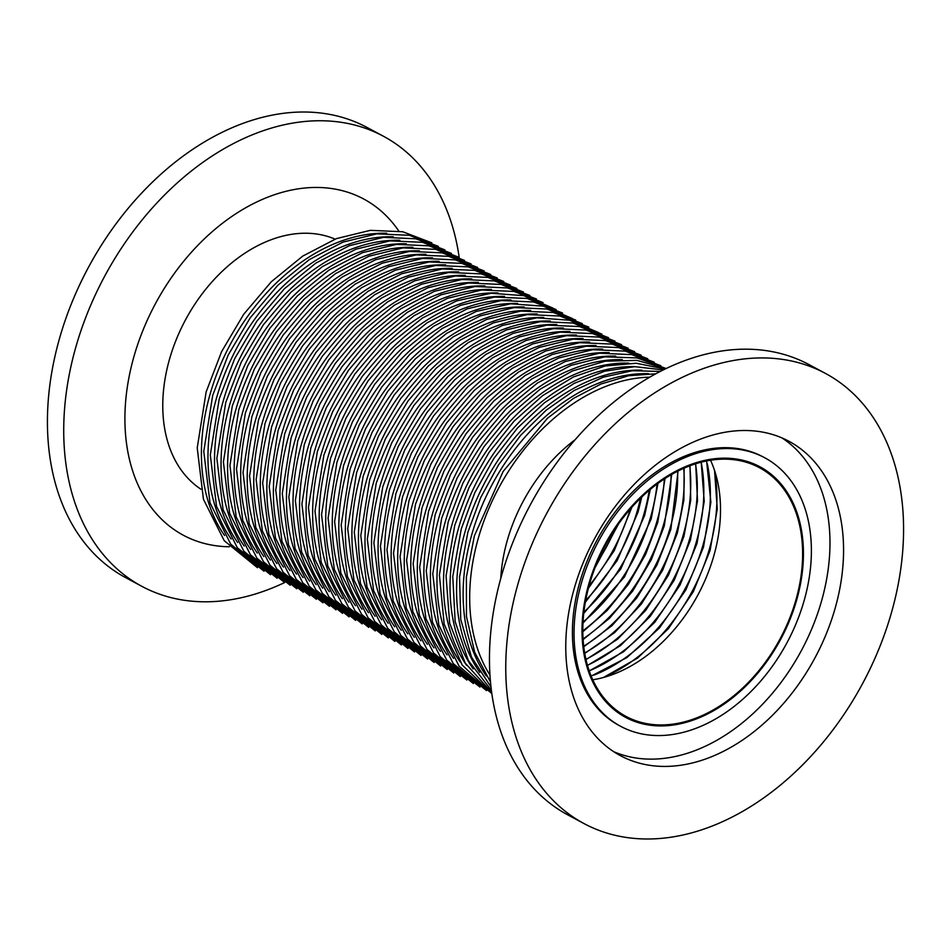 <?xml version="1.0" encoding="UTF-8"?>
<svg xmlns="http://www.w3.org/2000/svg" width="951" height="951" viewBox="0 0 951 951"><rect width="100%" height="100%" fill="white"/><g stroke="black" fill="none" stroke-linecap="round" stroke-linejoin="round"><path stroke-width="1.43" d="M795.749 600.521A141.128 99.118 118.2 0 0 759.445 467.69A141.128 99.118 118.2 0 0 589.691 583.581A141.128 99.118 118.2 0 0 625.996 716.4A141.128 99.118 118.2 0 0 795.749 600.521M592.77 679.787A141.128 99.118 118.2 0 0 713.642 556.466A141.128 99.118 118.2 0 0 710.552 460.26M575.2 439.671A142.163 99.855 118.2 0 0 507.465 539.811A142.163 99.855 118.2 0 0 500.773 578.386M588.931 583.522A142.163 99.855 118.2 0 0 625.508 717.316A142.163 99.855 118.2 0 0 796.51 600.58A142.163 99.855 118.2 0 0 759.932 466.775A142.163 99.855 118.2 0 0 588.931 583.522A142.163 99.855 -61.8 0 1 759.932 466.775A142.163 99.855 -61.8 0 1 796.51 600.58A142.163 99.855 -61.8 0 1 625.508 717.316A142.163 99.855 -61.8 0 1 588.931 583.522M284.836 582.452A255.403 179.394 -61.8 0 1 141.865 586.339A255.403 179.394 -61.8 0 1 76.163 345.95A255.403 179.394 -61.8 0 1 383.384 136.219A255.403 179.394 -61.8 0 1 459.19 257.495M141.865 586.339L125.58 577.602A255.403 179.394 -61.8 0 1 59.865 337.213A255.403 179.394 -61.8 0 1 367.086 127.482L383.384 136.219M229.393 546.754A190.782 134.008 -61.8 0 1 134.198 355.662A190.782 134.008 -61.8 0 1 257.792 201.481A190.782 134.008 -61.8 0 1 398.802 231.045M200.899 489.183A142.163 99.855 -61.8 0 1 169.694 358.575A142.163 99.855 -61.8 0 1 335.061 239.129M834.883 609.163A178.348 125.27 -61.8 0 1 620.337 755.617A178.348 125.27 -61.8 0 1 574.452 587.754A178.348 125.27 -61.8 0 1 788.985 441.3A178.348 125.27 -61.8 0 1 834.883 609.163M782.043 437.959A178.348 125.27 -61.8 0 1 821.295 601.876A178.348 125.27 -61.8 0 1 613.716 751.682M583.914 823.518L567.616 814.781A255.403 179.394 -61.8 0 1 501.902 574.392A255.403 179.394 -61.8 0 1 809.135 364.661L825.42 373.398A255.403 179.394 -61.8 0 1 891.135 613.787A255.403 179.394 -61.8 0 1 583.914 823.518A255.403 179.394 -61.8 0 1 518.2 583.129A255.403 179.394 -61.8 0 1 825.42 373.398M620.67 726.326L619.042 725.447A152.374 107.023 -61.8 0 1 579.837 582.024A152.374 107.023 -61.8 0 1 763.13 456.908L764.759 457.776A152.374 107.023 -61.8 0 1 803.964 601.198A152.374 107.023 -61.8 0 1 620.67 726.326A152.374 107.023 -61.8 0 1 581.465 582.904A152.374 107.023 -61.8 0 1 764.759 457.776M714.367 469.889A155.833 109.448 -61.8 0 1 709.327 549.262A155.833 109.448 -61.8 0 1 602.91 677.635M707.294 463.755A155.833 109.448 -61.8 0 1 702.777 545.755A155.833 109.448 -61.8 0 1 593.888 675.127M701.16 462.222A155.833 109.448 -61.8 0 1 696.239 542.248A155.833 109.448 -61.8 0 1 589.204 670.871M695.526 463.85A155.833 109.448 -61.8 0 1 689.689 538.741A155.833 109.448 -61.8 0 1 587.445 665.272M689.737 465.859A155.833 109.448 -61.8 0 1 683.151 535.223A155.833 109.448 -61.8 0 1 585.923 659.34M683.769 468.32A155.833 109.448 -61.8 0 1 676.613 531.716A155.833 109.448 -61.8 0 1 584.675 653.004M677.576 471.268A155.833 109.448 -61.8 0 1 670.063 528.209A155.833 109.448 -61.8 0 1 583.7 646.216M671.109 474.775A155.833 109.448 -61.8 0 1 663.525 524.69A155.833 109.448 -61.8 0 1 583.058 638.894M664.309 478.983A155.833 109.448 -61.8 0 1 656.986 521.184A155.833 109.448 -61.8 0 1 582.808 630.893M657.082 484.059A155.833 109.448 -61.8 0 1 650.436 517.677A155.833 109.448 -61.8 0 1 583.034 622.061M649.248 490.288A155.833 109.448 -61.8 0 1 643.898 514.158A155.833 109.448 -61.8 0 1 583.89 612.099M640.522 498.205A155.833 109.448 -61.8 0 1 637.348 510.651A155.833 109.448 -61.8 0 1 585.661 600.45M615.345 528.578A155.833 109.448 -61.8 0 1 597.05 562.671M630.24 509.082A155.833 109.448 -61.8 0 1 589.038 585.864M224.579 535.496A181.807 127.696 -61.8 0 1 210.278 393.5A181.807 127.696 -61.8 0 1 386.748 233.257M489.955 675.115A181.807 127.696 -61.8 0 1 478.531 537.434A181.807 127.696 -61.8 0 1 649.818 377.167M486.294 675.935A181.807 127.696 -61.8 0 1 471.981 533.915A181.807 127.696 -61.8 0 1 648.475 373.672M479.744 672.405A181.807 127.696 -61.8 0 1 465.443 530.408A181.807 127.696 -61.8 0 1 641.913 370.165M473.194 668.898A181.807 127.696 -61.8 0 1 458.893 526.902A181.807 127.696 -61.8 0 1 635.375 366.646M466.656 665.379A181.807 127.696 -61.8 0 1 452.355 523.383A181.807 127.696 -61.8 0 1 628.825 363.139M460.118 661.872A181.807 127.696 -61.8 0 1 445.817 519.876A181.807 127.696 -61.8 0 1 622.287 359.633M453.568 658.365A181.807 127.696 -61.8 0 1 439.267 516.369A181.807 127.696 -61.8 0 1 615.737 356.114M447.029 654.847A181.807 127.696 -61.8 0 1 432.729 512.851A181.807 127.696 -61.8 0 1 609.199 352.607M440.491 651.34A181.807 127.696 -61.8 0 1 426.179 509.344A181.807 127.696 -61.8 0 1 602.661 349.1M433.941 647.833A181.807 127.696 -61.8 0 1 419.641 505.837A181.807 127.696 -61.8 0 1 596.111 345.582M427.403 644.326A181.807 127.696 -61.8 0 1 413.103 502.318A181.807 127.696 -61.8 0 1 589.572 342.075M420.853 640.808A181.807 127.696 -61.8 0 1 406.553 498.811A181.807 127.696 -61.8 0 1 583.034 338.568M414.315 637.301A181.807 127.696 -61.8 0 1 400.014 495.305A181.807 127.696 -61.8 0 1 576.484 335.061M407.777 633.794A181.807 127.696 -61.8 0 1 393.464 491.798A181.807 127.696 -61.8 0 1 569.946 331.542M401.227 630.275A181.807 127.696 -61.8 0 1 386.926 488.279A181.807 127.696 -61.8 0 1 563.396 328.036M394.689 626.768A181.807 127.696 -61.8 0 1 380.388 484.772A181.807 127.696 -61.8 0 1 556.858 324.529M388.151 623.262A181.807 127.696 -61.8 0 1 373.838 481.265A181.807 127.696 -61.8 0 1 550.32 321.01M381.601 619.743A181.807 127.696 -61.8 0 1 367.3 477.747A181.807 127.696 -61.8 0 1 543.77 317.503M375.063 616.236A181.807 127.696 -61.8 0 1 360.762 474.24A181.807 127.696 -61.8 0 1 537.232 313.996M368.512 612.729A181.807 127.696 -61.8 0 1 354.212 470.733A181.807 127.696 -61.8 0 1 530.682 310.478M361.974 609.211A181.807 127.696 -61.8 0 1 347.674 467.214A181.807 127.696 -61.8 0 1 524.144 306.971M355.436 605.704A181.807 127.696 -61.8 0 1 341.124 463.708A181.807 127.696 -61.8 0 1 517.606 303.464M348.886 602.197A181.807 127.696 -61.8 0 1 334.586 460.201A181.807 127.696 -61.8 0 1 511.056 299.957M342.348 598.69A181.807 127.696 -61.8 0 1 328.047 456.694A181.807 127.696 -61.8 0 1 504.517 296.439M335.81 595.171A181.807 127.696 -61.8 0 1 321.497 453.175A181.807 127.696 -61.8 0 1 497.979 292.932M329.26 591.665A181.807 127.696 -61.8 0 1 314.959 449.668A181.807 127.696 -61.8 0 1 491.429 289.425M322.722 588.158A181.807 127.696 -61.8 0 1 308.421 446.162A181.807 127.696 -61.8 0 1 484.891 285.906M316.172 584.639A181.807 127.696 -61.8 0 1 301.871 442.643A181.807 127.696 -61.8 0 1 478.341 282.399M309.634 581.132A181.807 127.696 -61.8 0 1 295.333 439.136A181.807 127.696 -61.8 0 1 471.803 278.893M303.096 577.626A181.807 127.696 -61.8 0 1 288.783 435.629A181.807 127.696 -61.8 0 1 465.265 275.374M296.546 574.107A181.807 127.696 -61.8 0 1 282.245 432.111A181.807 127.696 -61.8 0 1 458.715 271.867M290.007 570.6A181.807 127.696 -61.8 0 1 275.707 428.604A181.807 127.696 -61.8 0 1 452.177 268.36M283.469 567.093A181.807 127.696 -61.8 0 1 269.157 425.097A181.807 127.696 -61.8 0 1 445.639 264.842M276.919 563.574A181.807 127.696 -61.8 0 1 262.619 421.578A181.807 127.696 -61.8 0 1 439.089 261.335M270.381 560.068A181.807 127.696 -61.8 0 1 256.081 418.071A181.807 127.696 -61.8 0 1 432.55 257.828M263.831 556.561A181.807 127.696 -61.8 0 1 249.531 414.565A181.807 127.696 -61.8 0 1 426 254.321M257.293 553.054A181.807 127.696 -61.8 0 1 242.992 411.058A181.807 127.696 -61.8 0 1 419.462 250.802M250.755 549.535A181.807 127.696 -61.8 0 1 236.442 407.539A181.807 127.696 -61.8 0 1 412.924 247.296M244.205 546.029A181.807 127.696 -61.8 0 1 229.904 404.032A181.807 127.696 -61.8 0 1 406.374 243.789M237.667 542.522A181.807 127.696 -61.8 0 1 223.366 400.526A181.807 127.696 -61.8 0 1 399.836 240.27M231.129 539.003A181.807 127.696 -61.8 0 1 216.816 397.007A181.807 127.696 -61.8 0 1 393.298 236.763M603.469 677.481L637.527 658.104L668.375 628.694L693.279 591.772L710.076 550.534L717.268 509.07L714.558 470.46M591.165 676.09L626.852 657.605L659.459 627.957L685.849 589.905L703.526 547.027L710.884 502.152L706.593 460.973M589.216 670.907L623.618 651.708L654.811 622.239L680.024 585.079L696.988 543.52L704.227 501.355L701.208 462.21M587.492 665.438L620.492 645.586L650.234 616.379L674.211 580.193L690.45 540.013L697.511 500.701L695.68 463.791M585.994 659.625L617.508 639.227L645.717 610.364L668.422 575.224L683.9 536.495L690.735 500.214L690.01 465.764M584.746 653.42L614.655 632.581L641.259 604.182L662.669 570.184L677.362 532.988L683.888 499.893L684.149 468.142M583.771 646.775L611.968 625.627L636.897 597.787L656.951 565.037L670.824 529.481L678.075 471.007M583.106 639.595L609.46 618.281L632.629 591.153L651.269 559.782L664.273 525.962L671.727 474.43M582.808 631.773L607.178 610.471L628.48 584.223L645.622 554.374L657.735 522.456L665.058 478.508M582.975 623.155L624.474 576.924L651.185 518.949L657.961 483.405M583.736 613.454L620.682 569.114L644.647 515.43L650.294 489.408M585.352 602.197L617.187 560.543L638.109 511.923L641.806 496.969M588.384 588.3L614.215 550.677L631.916 507.192M595.005 567.783L618.471 524.049M431.802 242.85L402.76 231.759L370.331 230.344L336.369 238.63L302.739 256.104L271.285 281.781L243.741 314.222L221.607 351.62L206.141 391.895L197.226 447.885L203.443 499.275L224.234 540.703L257.483 567.723M655.869 373.791L628.742 375.704L600.949 384.014L573.524 398.374L547.455 418.274L503.115 471.482L474.383 535.829L466.394 577.007L466.477 616.533L474.644 652.208L490.478 682.022M660.351 371.437L632.367 370.724L603.231 377.19L574.142 390.504L546.266 410.131L520.732 435.237L498.574 464.801L480.695 497.611L467.844 532.322L459.547 576.972L460.76 619.47L471.47 656.998L491.001 687.062M663.334 369.927L634.781 366.658L604.563 371.247L574.047 383.443L544.578 402.665L517.439 428.069L493.854 458.489L474.858 492.582L461.294 528.804L452.771 576.568L455.16 621.609L468.344 660.541L491.394 690.378M665.153 369.036L636.255 363.258L605.169 365.969L573.417 376.976L542.51 395.723L513.92 421.305L489.004 452.45L468.962 487.685L454.756 525.297L446.067 575.866L449.645 623.143L465.253 663.132L491.655 692.387M666.033 368.608L636.992 360.381L605.205 361.202L572.371 370.985L540.156 389.185L510.2 414.838L484.035 446.637L463.018 482.906L448.218 521.79L439.398 574.939L444.176 624.213L462.174 664.987L491.798 693.362M666.164 368.548L637.111 357.909L604.777 356.839L570.969 365.362L537.553 382.956L506.336 408.633L478.995 440.979L457.039 478.21L441.668 518.271L432.776 573.833L438.768 624.902L459.119 666.247L491.81 693.505M660.79 365.719L631.749 354.628L599.32 353.213L565.358 361.499L531.728 378.974L500.274 404.65L472.73 437.08L450.608 474.478L435.13 514.764L426.226 570.755L432.443 622.144L453.223 663.572L486.484 690.592M654.252 362.212L625.211 351.121L592.782 349.695L558.819 357.98L525.19 375.455L493.735 401.132L466.192 433.573L444.058 470.971L428.58 511.258L419.676 567.248L425.893 618.637L446.673 660.053L479.934 687.074M647.702 358.693L618.673 347.602L586.244 346.188L552.269 354.473L518.64 371.948L487.197 397.625L459.642 430.066L437.519 467.464L422.042 507.739L413.138 563.741L419.355 615.119L440.135 656.547L473.396 683.567M641.164 355.187L612.123 344.096L579.694 342.681L545.731 350.967L512.102 368.441L480.647 394.118L453.104 426.547L430.981 463.957L415.504 504.232L406.6 560.222L412.805 611.612L433.597 653.04L466.858 680.06M634.614 351.68L605.585 340.589L573.156 339.162L539.193 347.448L505.563 364.934L474.109 390.599L446.554 423.04L424.431 460.439L408.954 500.725L400.05 556.715L406.267 608.105L427.047 649.533L460.308 676.553M628.076 348.173L599.035 337.07L566.618 335.655L532.643 343.941L499.013 361.416L467.571 387.093L440.016 419.534L417.893 456.932L402.416 497.218L393.512 553.209L399.729 604.586L420.508 646.014L453.77 673.035M621.538 344.654L592.497 333.563L560.068 332.149L526.105 340.434L492.475 357.909L461.021 383.586L433.478 416.027L411.343 453.425L395.878 493.7L386.962 549.69L393.179 601.08L413.97 642.507L447.22 669.528M614.988 341.147L585.959 330.056L553.53 328.642L519.555 336.916L485.937 354.402L454.483 380.067L426.928 412.508L404.805 449.906L389.328 490.193L380.424 546.183L386.641 597.573L407.42 639.001L440.682 666.021M608.45 337.641L579.409 326.55L546.98 325.123L513.017 333.409L479.387 350.883L447.933 376.56L420.39 409.001L398.267 446.399L382.789 486.686L373.886 542.676L380.103 594.066L400.882 635.482L434.143 662.502M601.912 334.122L572.871 323.031L540.441 321.616L506.479 329.902L472.849 347.377L441.395 373.054L413.851 405.495L391.717 442.893L376.239 483.167L367.336 539.158L373.553 590.547L394.332 631.975L427.593 658.995M598.536 332.565L569.566 320.237L536.899 317.836L502.485 325.444L468.272 342.574L436.188 368.227L408.062 400.93L385.464 438.791L369.701 479.661L360.798 535.651L367.015 587.04L387.794 628.468L421.055 655.489M588.824 327.108L559.782 316.017L527.353 314.591L493.391 322.876L459.761 340.351L428.307 366.028L400.763 398.469L378.629 435.867L363.163 476.154L354.259 532.144L360.465 583.534L381.256 624.95L414.517 651.97M582.274 323.59L553.244 312.499L520.815 311.084L486.853 319.37L453.223 336.844L421.769 362.521L394.213 394.962L372.091 432.36L356.613 472.635L347.709 528.625L353.927 580.015L374.706 621.443L407.967 648.463M575.735 320.083L546.694 308.992L514.265 307.577L480.303 315.863L446.673 333.337L415.23 359.014L387.675 391.443L365.553 428.842L350.075 469.128L341.171 525.118L347.388 576.508L368.168 617.936L401.429 644.956M572.359 318.526L543.39 306.198L510.735 303.785L476.32 311.405L442.108 328.535L410.024 354.188L381.886 386.879L359.288 424.752L343.525 465.621L334.621 521.612L340.838 573.001L361.63 614.417L394.879 641.438M562.647 313.057L533.618 301.966L501.189 300.552L467.214 308.837L433.597 326.312L402.142 351.989L374.587 384.43L352.464 421.828L336.987 462.103L328.083 518.105L334.3 569.483L355.08 610.911L388.341 637.931M556.109 309.55L527.068 298.459L494.639 297.045L460.676 305.33L427.047 322.805L395.592 348.482L368.049 380.911L345.926 418.321L330.449 458.596L321.545 514.586L327.762 565.976L348.541 607.404L381.803 634.424M552.733 307.993L523.763 295.666L491.108 293.265L456.682 300.873L422.47 318.003L390.397 343.656L362.26 376.358L339.662 414.22L323.899 455.089L314.995 511.079L321.212 562.469L341.991 603.897L375.253 630.917M543.021 302.537L513.992 291.434L481.563 290.019L447.588 298.305L413.958 315.78L382.516 341.457L354.961 373.898L332.838 411.296L317.361 451.582L308.457 507.572L314.674 558.95L335.453 600.378L368.715 627.398M536.483 299.018L507.442 287.927L475.013 286.513L441.05 294.798L407.42 312.273L375.966 337.95L348.423 370.391L326.288 407.789L310.822 448.064L301.919 504.054L308.124 555.443L328.915 596.871L362.176 623.892M529.933 295.511L500.904 284.42L468.474 283.006L434.512 291.279L400.882 308.766L369.428 334.431L341.873 366.872L319.75 404.27L304.272 444.557L295.369 500.547L301.586 551.937L322.365 593.365L355.626 620.385M523.395 292.005L494.354 280.914L461.924 279.487L427.962 287.773L394.332 305.247L362.89 330.924L335.334 363.365L313.212 400.763L297.734 441.05L288.831 497.04L295.048 548.43L315.827 589.846L349.088 616.866M516.857 288.486L487.815 277.395L455.386 275.98L421.424 284.266L387.794 301.74L356.34 327.417L328.796 359.858L306.662 397.256L291.184 437.531L282.281 493.521L288.498 544.911L309.289 586.339L342.538 613.359M510.307 284.979L481.277 273.888L448.848 272.473L414.874 280.759L381.256 298.234L349.802 323.899L322.246 356.34L300.124 393.738L284.646 434.025L275.742 490.015L281.96 541.404L302.739 582.832L336 609.853M503.768 281.472L474.727 270.381L442.298 268.955L408.336 277.24L374.706 294.715L343.252 320.392L315.708 352.833L293.586 390.231L278.108 430.518L269.204 486.508L275.421 537.897L296.201 579.314L329.462 606.334M497.23 277.954L468.189 266.862L435.76 265.448L401.798 273.733L368.168 291.208L336.713 316.885L309.17 349.326L287.036 386.724L271.558 426.999L262.654 483.001L268.871 534.379L289.651 575.807L322.912 602.827M490.68 274.447L461.651 263.356L429.222 261.941L395.247 270.227L361.618 287.701L330.175 313.378L302.62 345.807L280.497 383.205L265.02 423.492L256.116 479.482L262.333 530.872L283.113 572.3L316.374 599.32M484.142 270.94L455.101 259.849L422.672 258.422L388.709 266.708L355.08 284.183L323.625 309.86L296.082 342.301L273.947 379.699L258.482 419.985L249.566 475.975L255.783 527.365L276.575 568.781L309.836 595.801M477.592 267.433L448.563 256.33L416.134 254.916L382.171 263.201L348.541 280.676L317.087 306.353L289.532 338.794L267.409 376.192L251.932 416.467L243.028 472.469L249.245 523.846L270.025 565.274L303.286 592.295M471.054 263.914L442.013 252.823L409.584 251.409L375.621 259.694L341.991 277.169L310.537 302.846L282.994 335.275L260.871 372.685L245.394 412.96L236.49 468.95L242.707 520.34L263.486 561.768L296.748 588.788M464.516 260.408L435.475 249.317L403.046 247.89L369.083 256.176L335.453 273.662L303.999 299.327L276.456 331.768L254.321 369.166L238.844 409.453L229.94 465.443L236.157 516.833L256.948 558.261L290.198 585.281M457.966 256.901L428.937 245.81L396.508 244.383L362.533 252.669L328.903 270.143L297.461 295.82L269.906 328.261L247.783 365.66L232.306 405.946L223.402 461.936L229.619 513.314L250.398 554.742L283.66 581.762M451.428 253.382L422.387 242.291L389.958 240.876L355.995 249.162L322.365 266.637L290.911 292.314L263.368 324.755L241.245 362.153L225.767 402.428L216.864 458.418L223.081 509.807L243.86 551.235L277.121 578.256M444.89 249.875L415.849 238.784L383.419 237.37L349.457 245.643L315.827 263.13L284.373 288.795L256.818 321.236L234.695 358.634L219.217 398.921L210.314 454.911L216.531 506.301L237.31 547.728L270.571 574.749M438.34 246.368L409.31 235.277L376.881 233.851L342.907 242.136L309.277 259.611L277.835 285.288L250.279 317.729L228.157 355.127L212.679 395.414L203.776 451.404L209.993 502.794L230.772 544.21L264.033 571.23"/></g></svg>
